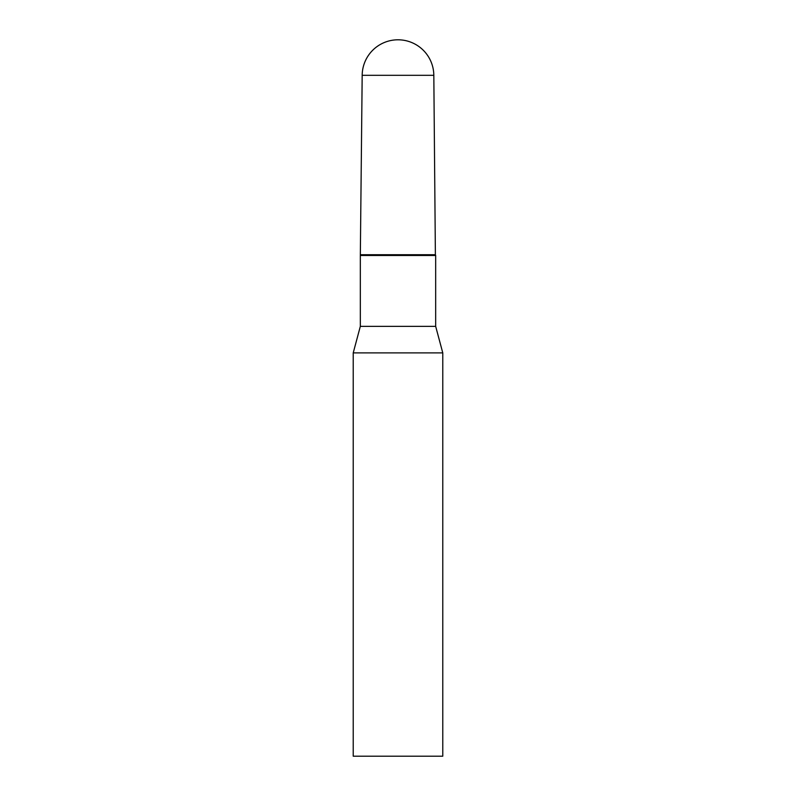 <?xml version="1.0" encoding="UTF-8"?>
<svg xmlns="http://www.w3.org/2000/svg" width="796" height="796" viewBox="0 0 796 796"><rect width="100%" height="100%" fill="white"/><g stroke="black" fill="none" stroke-linecap="round" stroke-linejoin="round"><path stroke-width="1.19" d="M433.82 75.312A35.82 35.82 0 0 0 398 39.8A35.82 35.82 0 0 0 362.18 75.312L433.82 75.312L435.382 254.72L360.618 254.72L435.382 254.72L435.671 255.476L360.329 255.476L360.329 326.36L353.225 352.887L353.225 756.2L442.775 756.2L442.775 352.887L353.225 352.887M362.18 75.312L360.329 255.476M435.671 255.476L435.671 326.36L360.329 326.36M435.671 326.36L442.775 352.887"/></g></svg>
